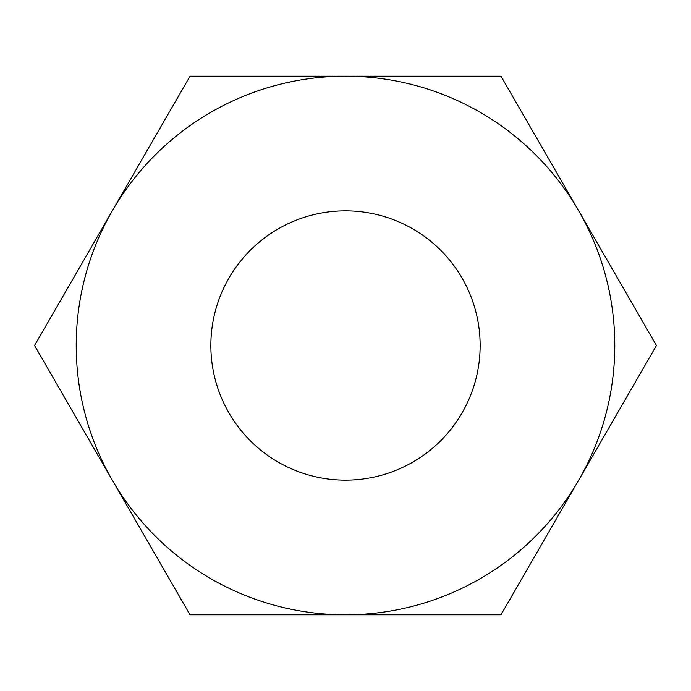 <?xml version="1.0" encoding="UTF-8"?>
<svg xmlns="http://www.w3.org/2000/svg" width="691" height="691" viewBox="0 0 691 691"><rect width="100%" height="100%" fill="white"/><g stroke="black" fill="none" stroke-linecap="round" stroke-linejoin="round"><path stroke-width="1.04" d="M345.5 210.859A134.641 134.641 0 0 0 210.859 345.5A134.641 134.641 0 0 0 345.5 480.141A134.641 134.641 0 0 0 480.141 345.5A134.641 134.641 0 0 0 345.5 210.859M500.975 76.209L190.025 76.209L34.55 345.5L190.025 614.791L500.975 614.791L656.45 345.5L500.975 76.209M345.5 614.791A269.291 269.291 0 0 0 578.712 210.859A269.291 269.291 0 0 0 112.288 210.859A269.291 269.291 0 0 0 345.5 614.791"/></g></svg>
